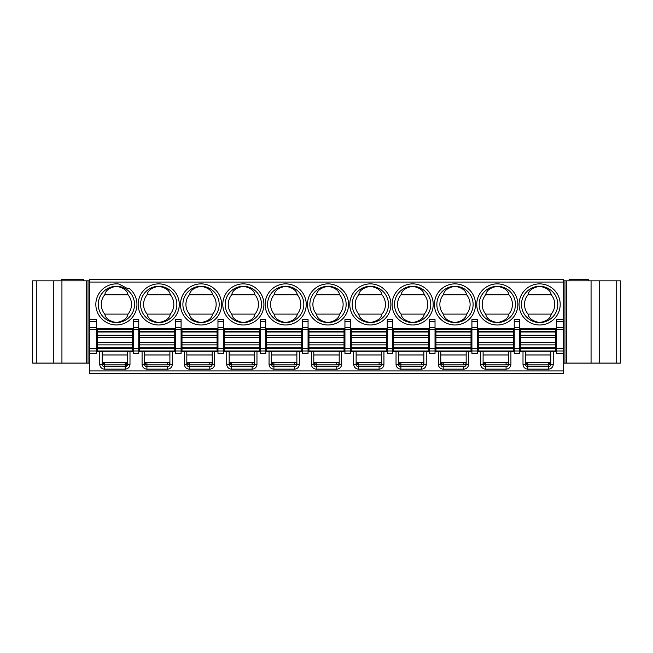 <?xml version="1.0" encoding="UTF-8"?>
<svg xmlns="http://www.w3.org/2000/svg" width="653" height="653" viewBox="0 0 653 653"><rect width="100%" height="100%" fill="white"/><g stroke="black" fill="none" stroke-linecap="round" stroke-linejoin="round"><path stroke-width="0.98" d="M102.905 364.203L103.713 364.725M126.078 364.717L127.58 362.472L102.186 362.472L104.602 364.896L125.156 364.896L125.156 362.472M127.58 362.472L125.156 364.896L125.156 366.708A2.416 2.416 0 0 0 127.58 364.292L127.58 351.592L133.318 351.592M127.58 354.979L102.186 354.979M96.44 351.592L102.186 351.592L102.186 364.292A2.416 2.416 0 0 0 104.602 366.708L125.156 366.708L125.156 369.125A4.84 4.84 0 0 0 129.996 364.292L129.996 351.592M102.896 366.007L103.688 366.529M129.996 364.292L127.58 364.292L126.078 366.529M556.56 351.592L553.238 351.592L553.238 364.292A4.84 4.84 0 0 1 548.398 369.125L527.844 369.125A4.84 4.84 0 0 1 523.004 364.292L523.004 351.592L519.682 351.592M563.515 353.404L563.515 373.361L89.485 373.361L89.485 327.316L96.44 327.316L96.44 319.635L89.485 319.635L89.485 279.639L563.515 279.639L563.515 321.725L556.56 321.725L556.56 353.404L563.515 353.404L563.515 321.725M99.762 351.592L99.762 364.292A4.84 4.84 0 0 0 104.602 369.125L125.156 369.125M175.649 351.592L172.319 351.592L172.319 364.292A4.84 4.84 0 0 1 167.486 369.125L146.925 369.125A4.84 4.84 0 0 1 142.085 364.292L142.085 351.592L138.763 351.592M217.971 351.592L214.641 351.592L214.641 364.292A4.84 4.84 0 0 1 209.809 369.125L189.248 369.125A4.84 4.84 0 0 1 184.415 364.292L184.415 351.592L181.085 351.592M260.294 351.592L256.964 351.592L256.964 364.292A4.84 4.84 0 0 1 252.131 369.125L231.57 369.125A4.84 4.84 0 0 1 226.738 364.292L226.738 351.592L223.408 351.592M302.617 351.592L299.294 351.592L299.294 364.292A4.84 4.84 0 0 1 294.454 369.125L273.901 369.125A4.84 4.84 0 0 1 269.06 364.292L269.06 351.592L265.738 351.592M344.939 351.592L341.617 351.592L341.617 364.292A4.84 4.84 0 0 1 336.777 369.125L316.223 369.125A4.84 4.84 0 0 1 311.383 364.292L311.383 351.592L308.061 351.592M387.262 351.592L383.94 351.592L383.94 364.292A4.84 4.84 0 0 1 379.099 369.125L358.546 369.125A4.84 4.84 0 0 1 353.706 364.292L353.706 351.592L350.383 351.592M429.592 351.592L426.262 351.592L426.262 364.292A4.84 4.84 0 0 1 421.43 369.125L400.869 369.125A4.84 4.84 0 0 1 396.036 364.292L396.036 351.592L392.706 351.592M471.915 351.592L468.585 351.592L468.585 364.292A4.84 4.84 0 0 1 463.752 369.125L443.191 369.125A4.84 4.84 0 0 1 438.359 364.292L438.359 351.592L435.029 351.592M514.238 351.592L510.915 351.592L510.915 364.292A4.84 4.84 0 0 1 506.075 369.125L485.514 369.125A4.84 4.84 0 0 1 480.681 364.292L480.681 351.592L477.351 351.592M519.682 353.404L519.682 350.988L514.238 350.988L514.238 353.404L519.682 353.404M519.682 350.988L519.682 319.635L514.238 319.635L514.238 350.988M556.56 328.614L519.682 328.614M477.351 328.614L514.238 328.614M435.029 328.614L471.915 328.614M392.706 328.614L429.592 328.614M350.383 328.614L387.262 328.614M308.061 328.614L344.939 328.614M265.738 328.614L302.617 328.614M223.408 328.614L260.294 328.614M181.085 328.614L217.971 328.614M138.763 328.614L175.649 328.614M96.44 328.614L133.318 328.614M172.539 289.328L172.661 289.328A20.561 20.561 0 0 1 158.712 324.99A20.561 20.561 0 0 1 138.158 304.429A20.561 20.561 0 0 1 171.078 288.006L172.539 289.328M214.861 289.328L214.984 289.328A20.561 20.561 0 0 1 201.042 324.99A20.561 20.561 0 0 1 180.481 304.429A20.561 20.561 0 0 1 213.409 288.006L214.861 289.328M257.184 289.328L257.306 289.328A20.561 20.561 0 0 1 243.365 324.99A20.561 20.561 0 0 1 222.804 304.429A20.561 20.561 0 0 1 255.731 288.006L257.184 289.328M299.507 289.328L299.629 289.328A20.561 20.561 0 0 1 285.688 324.99A20.561 20.561 0 0 1 265.126 304.429A20.561 20.561 0 0 1 298.054 288.006L299.507 289.328M341.837 289.328L341.952 289.328A20.561 20.561 0 0 1 328.01 324.99A20.561 20.561 0 0 1 307.457 304.429A20.561 20.561 0 0 1 340.376 288.006L341.837 289.328M384.16 289.328L384.274 289.328A20.561 20.561 0 0 1 370.333 324.99A20.561 20.561 0 0 1 349.779 304.429A20.561 20.561 0 0 1 382.699 288.006L384.16 289.328M426.482 289.328L426.605 289.328A20.561 20.561 0 0 1 412.663 324.99A20.561 20.561 0 0 1 392.102 304.429A20.561 20.561 0 0 1 425.03 288.006L426.482 289.328M468.805 289.328L468.927 289.328A20.561 20.561 0 0 1 454.986 324.99A20.561 20.561 0 0 1 434.425 304.429A20.561 20.561 0 0 1 467.352 288.006L468.805 289.328M511.128 289.328L511.25 289.328A20.561 20.561 0 0 1 497.308 324.99A20.561 20.561 0 0 1 476.747 304.429A20.561 20.561 0 0 1 509.675 288.006L511.128 289.328M129.547 288.634L127.678 288.634L119.05 284.047A20.561 20.561 0 0 0 95.836 304.429A20.561 20.561 0 0 0 135.718 311.424A20.561 20.561 0 0 0 129.547 288.634M104.774 294.756A15.117 15.117 0 0 0 104.774 314.101C105.582 318.444 109.451 321.26 116.389 322.574A18.137 18.137 0 0 0 134.526 304.429A18.137 18.137 0 0 0 116.389 286.292A18.137 18.137 0 0 0 98.252 304.429A18.137 18.137 0 0 0 116.389 322.574C123.327 321.26 127.204 318.444 128.004 314.101A15.117 15.117 0 0 0 128.004 294.756C127.204 290.422 123.327 287.598 116.389 286.292C109.451 287.598 105.582 290.422 104.774 294.756L128.004 294.756M104.774 314.101L128.004 314.101M158.712 322.574A18.137 18.137 0 0 0 176.857 304.429A18.137 18.137 0 0 0 158.712 286.292A18.137 18.137 0 0 0 140.575 304.429A18.137 18.137 0 0 0 158.712 322.574C165.658 321.26 169.527 318.444 170.327 314.101A15.117 15.117 0 0 0 170.327 294.756C169.527 290.422 165.658 287.598 158.712 286.292C151.774 287.598 147.904 290.422 147.105 294.756A15.117 15.117 0 0 0 147.105 314.101C147.904 318.444 151.774 321.26 158.712 322.574M170.327 294.756L147.105 294.756M170.327 314.101L147.105 314.101M201.042 322.574A18.137 18.137 0 0 0 219.179 304.429A18.137 18.137 0 0 0 201.042 286.292A18.137 18.137 0 0 0 182.897 304.429A18.137 18.137 0 0 0 201.042 322.574C207.981 321.26 211.85 318.444 212.658 314.101A15.117 15.117 0 0 0 212.658 294.756C211.85 290.422 207.981 287.598 201.042 286.292C194.096 287.598 190.227 290.422 189.427 294.756A15.117 15.117 0 0 0 189.427 314.101C190.227 318.444 194.096 321.26 201.042 322.574M212.658 294.756L189.427 294.756M212.658 314.101L189.427 314.101M243.365 322.574A18.137 18.137 0 0 0 261.502 304.429A18.137 18.137 0 0 0 243.365 286.292A18.137 18.137 0 0 0 225.228 304.429A18.137 18.137 0 0 0 243.365 322.574C250.303 321.26 254.172 318.444 254.98 314.101A15.117 15.117 0 0 0 254.98 294.756C254.172 290.422 250.303 287.598 243.365 286.292C236.427 287.598 232.55 290.422 231.75 294.756A15.117 15.117 0 0 0 231.75 314.101C232.55 318.444 236.427 321.26 243.365 322.574M254.98 294.756L231.75 294.756M254.98 314.101L231.75 314.101M285.688 322.574A18.137 18.137 0 0 0 303.825 304.429A18.137 18.137 0 0 0 285.688 286.292A18.137 18.137 0 0 0 267.55 304.429A18.137 18.137 0 0 0 285.688 322.574C292.626 321.26 296.495 318.444 297.303 314.101A15.117 15.117 0 0 0 297.303 294.756C296.495 290.422 292.626 287.598 285.688 286.292C278.749 287.598 274.88 290.422 274.072 294.756A15.117 15.117 0 0 0 274.072 314.101C274.88 318.444 278.749 321.26 285.688 322.574M297.303 294.756L274.072 294.756M297.303 314.101L274.072 314.101M328.01 322.574A18.137 18.137 0 0 0 346.147 304.429A18.137 18.137 0 0 0 328.01 286.292A18.137 18.137 0 0 0 309.873 304.429A18.137 18.137 0 0 0 328.01 322.574C334.948 321.26 338.825 318.444 339.625 314.101A15.117 15.117 0 0 0 339.625 294.756C338.825 290.422 334.948 287.598 328.01 286.292C321.072 287.598 317.203 290.422 316.395 294.756A15.117 15.117 0 0 0 316.395 314.101C317.203 318.444 321.072 321.26 328.01 322.574M339.625 294.756L316.395 294.756M339.625 314.101L316.395 314.101M370.333 322.574A18.137 18.137 0 0 0 388.478 304.429A18.137 18.137 0 0 0 370.333 286.292A18.137 18.137 0 0 0 352.196 304.429A18.137 18.137 0 0 0 370.333 322.574C377.279 321.26 381.148 318.444 381.948 314.101A15.117 15.117 0 0 0 381.948 294.756C381.148 290.422 377.279 287.598 370.333 286.292C363.394 287.598 359.525 290.422 358.717 294.756A15.117 15.117 0 0 0 358.717 314.101C359.525 318.444 363.394 321.26 370.333 322.574M381.948 294.756L358.717 294.756M381.948 314.101L358.717 314.101M412.663 322.574A18.137 18.137 0 0 0 430.8 304.429A18.137 18.137 0 0 0 412.663 286.292A18.137 18.137 0 0 0 394.518 304.429A18.137 18.137 0 0 0 412.663 322.574C419.601 321.26 423.47 318.444 424.27 314.101A15.117 15.117 0 0 0 424.27 294.756C423.47 290.422 419.601 287.598 412.663 286.292C405.717 287.598 401.848 290.422 401.048 294.756A15.117 15.117 0 0 0 401.048 314.101C401.848 318.444 405.717 321.26 412.663 322.574M424.27 294.756L401.048 294.756M424.27 314.101L401.048 314.101M454.986 322.574A18.137 18.137 0 0 0 473.123 304.429A18.137 18.137 0 0 0 454.986 286.292A18.137 18.137 0 0 0 436.849 304.429A18.137 18.137 0 0 0 454.986 322.574C461.924 321.26 465.793 318.444 466.601 314.101A15.117 15.117 0 0 0 466.601 294.756C465.793 290.422 461.924 287.598 454.986 286.292C448.048 287.598 444.171 290.422 443.371 294.756A15.117 15.117 0 0 0 443.371 314.101C444.171 318.444 448.048 321.26 454.986 322.574M466.601 294.756L443.371 294.756M466.601 314.101L443.371 314.101M497.308 322.574A18.137 18.137 0 0 0 515.446 304.429A18.137 18.137 0 0 0 497.308 286.292A18.137 18.137 0 0 0 479.171 304.429A18.137 18.137 0 0 0 497.308 322.574C504.247 321.26 508.116 318.444 508.924 314.101A15.117 15.117 0 0 0 508.924 294.756C508.116 290.422 504.247 287.598 497.308 286.292C490.37 287.598 486.493 290.422 485.693 294.756A15.117 15.117 0 0 0 485.693 314.101C486.493 318.444 490.37 321.26 497.308 322.574M508.924 294.756L485.693 294.756M508.924 314.101L485.693 314.101M539.631 286.292A18.137 18.137 0 0 0 521.494 304.429A18.137 18.137 0 0 0 539.631 322.574A18.137 18.137 0 0 0 557.768 304.429A18.137 18.137 0 0 0 539.631 286.292C532.693 287.598 528.824 290.422 528.016 294.756A15.117 15.117 0 0 0 528.016 314.101C528.824 318.444 532.693 321.26 539.631 322.574C546.569 321.26 550.446 318.444 551.246 314.101A15.117 15.117 0 0 0 551.246 294.756C550.446 290.422 546.569 287.598 539.631 286.292M551.246 294.756L528.016 294.756M551.246 314.101L528.016 314.101M89.485 319.635L89.485 327.316M563.515 363.076L620.35 363.076L620.35 280.847L563.515 280.847M588.304 280.847L588.304 279.639L569.081 279.639L569.081 280.847M563.515 319.635L556.56 319.635L556.56 321.725M519.682 351.29L556.56 351.29M525.42 354.979L550.814 354.979M553.238 351.592L550.814 351.592L550.814 364.292L553.238 364.292M548.398 369.125L548.398 366.708A2.416 2.416 0 0 0 550.814 364.292L550.626 365.223M550.104 366.007L548.398 366.708L527.844 366.708L526.13 365.998M525.616 365.239L525.42 364.292A2.416 2.416 0 0 0 527.844 366.708L527.844 369.125M523.004 364.292L525.42 364.292L525.42 351.592L523.004 351.592M548.398 366.708L548.398 364.896L527.844 364.896L525.42 362.472L550.814 362.472L548.398 364.896L550.079 364.211M527.844 362.472L527.844 364.896L526.114 364.17M525.632 363.468L525.42 362.472M550.626 363.411L550.814 362.472M555.654 350.988L555.654 329.218L520.588 329.218L520.588 350.988L555.654 350.988M563.515 350.988L556.56 350.988M506.075 369.125L506.075 366.708L485.514 366.708L483.808 365.998M483.293 365.239L483.098 364.292A2.416 2.416 0 0 0 485.514 366.708L485.514 369.125M480.681 364.292L483.098 364.292L483.098 351.592L480.681 351.592M477.351 351.29L514.238 351.29M483.098 354.979L508.491 354.979M477.351 353.404L477.351 319.635L471.915 319.635L471.915 353.404L477.351 353.404M510.915 351.592L508.491 351.592L508.491 364.292L510.915 364.292M506.075 366.708A2.416 2.416 0 0 0 508.491 364.292M506.867 366.578L507.357 366.341M508.001 365.753L508.369 365.06M483.31 363.468L483.098 362.472L508.491 362.472C508.687 363.631 507.879 364.439 506.075 364.896L485.514 364.896L483.791 364.17M485.514 362.472L485.514 364.896L483.098 362.472M506.075 362.472L506.075 364.896L506.859 364.766M507.324 364.545L507.977 363.966M508.344 363.313L508.491 362.472M513.331 350.988L513.331 329.218L478.265 329.218L478.265 350.988L513.331 350.988M477.351 350.988L471.915 350.988M435.029 351.29L471.915 351.29M435.029 353.404L435.029 319.635L429.592 319.635L429.592 353.404L435.029 353.404M440.775 354.979L466.169 354.979M468.585 351.592L466.169 351.592L466.169 364.292L468.585 364.292M463.752 369.125L463.752 366.708A2.416 2.416 0 0 0 466.169 364.292M463.752 366.708L443.191 366.708L441.477 365.998M440.971 365.239L440.775 364.292A2.416 2.416 0 0 0 443.191 366.708L443.191 369.125M438.359 364.292L440.775 364.292L440.775 351.592L438.359 351.592M440.987 363.468L440.775 362.472L466.169 362.472C466.364 363.631 465.556 364.439 463.752 364.896L464.536 364.766M463.752 362.472L463.752 364.896L443.191 364.896L441.469 364.17M443.191 362.472L443.191 364.896L440.775 362.472M465.001 364.545L465.654 363.966M466.022 363.313L466.169 362.472M464.536 366.578L465.034 366.341M465.679 365.753L466.046 365.06M435.029 350.988L429.592 350.988M392.706 351.29L429.592 351.29M392.706 353.404L392.706 319.635L387.262 319.635L387.262 353.404L392.706 353.404M398.452 354.979L423.846 354.979M426.262 351.592L423.846 351.592L423.846 364.292L426.262 364.292M421.43 369.125L421.43 366.708A2.416 2.416 0 0 0 423.846 364.292M421.43 366.708L400.869 366.708L399.154 365.998M398.648 365.239L398.452 364.292A2.416 2.416 0 0 0 400.869 366.708L400.869 369.125M396.036 364.292L398.452 364.292L398.452 351.592L396.036 351.592M398.665 363.468L398.452 362.472L423.846 362.472C424.042 363.631 423.234 364.439 421.43 364.896L422.213 364.766M421.43 362.472L421.43 364.896L400.869 364.896L399.146 364.17M400.869 362.472L400.869 364.896L398.452 362.472M422.679 364.545L423.332 363.966M423.699 363.313L423.846 362.472M422.213 366.578L422.711 366.341M423.356 365.753L423.715 365.06M392.706 350.988L387.262 350.988M350.383 351.29L387.262 351.29M350.383 353.404L350.383 319.635L344.939 319.635L344.939 353.404L350.383 353.404M356.13 354.979L381.523 354.979M383.94 351.592L381.523 351.592L381.523 364.292L383.94 364.292M379.099 369.125L379.099 366.708A2.416 2.416 0 0 0 381.523 364.292M379.099 366.708L358.546 366.708L356.832 365.998M356.326 365.239L356.13 364.292A2.416 2.416 0 0 0 358.546 366.708L358.546 369.125M353.706 364.292L356.13 364.292L356.13 351.592L353.706 351.592M356.342 363.468L356.13 362.472L381.523 362.472C381.719 363.631 380.911 364.439 379.099 364.896L379.891 364.766M379.099 362.472L379.099 364.896L358.546 364.896L356.824 364.17M358.546 362.472L358.546 364.896L356.13 362.472M380.356 364.545L381.009 363.966M381.368 363.313L381.523 362.472M379.891 366.578L380.381 366.341M381.034 365.753L381.393 365.06M350.383 350.988L344.939 350.988M308.061 351.29L344.939 351.29M308.061 353.404L308.061 319.635L302.617 319.635L302.617 353.404L308.061 353.404M313.799 354.979L339.201 354.979M341.617 351.592L339.201 351.592L339.201 364.292L341.617 364.292M336.777 369.125L336.777 366.708A2.416 2.416 0 0 0 339.201 364.292M336.777 366.708L316.223 366.708L314.509 365.998M313.995 365.239L313.799 364.292A2.416 2.416 0 0 0 316.223 366.708L316.223 369.125M311.383 364.292L313.799 364.292L313.799 351.592L311.383 351.592M314.011 363.468L313.799 362.472L339.201 362.472C339.389 363.631 338.589 364.439 336.777 364.896L337.568 364.766M336.777 362.472L336.777 364.896L316.223 364.896L314.493 364.17M316.223 362.472L316.223 364.896L313.799 362.472M338.025 364.545L338.678 363.966M339.046 363.313L339.201 362.472M337.568 366.578L338.058 366.341M338.703 365.753L339.07 365.06M308.061 350.988L302.617 350.988M265.738 351.29L302.617 351.29M265.738 353.404L265.738 319.635L260.294 319.635L260.294 353.404L265.738 353.404M271.477 354.979L296.87 354.979M299.294 351.592L296.87 351.592L296.87 364.292L299.294 364.292M294.454 369.125L294.454 366.708A2.416 2.416 0 0 0 296.87 364.292M294.454 366.708L273.901 366.708L272.187 365.998M271.672 365.239L271.477 364.292A2.416 2.416 0 0 0 273.901 366.708L273.901 369.125M269.06 364.292L271.477 364.292L271.477 351.592L269.06 351.592M271.689 363.468L271.477 362.472L296.87 362.472C297.066 363.631 296.258 364.439 294.454 364.896L295.238 364.766M294.454 362.472L294.454 364.896L273.901 364.896L272.17 364.17M273.901 362.472L273.901 364.896L271.477 362.472M295.703 364.545L296.356 363.966M296.723 363.313L296.87 362.472M295.246 366.578L295.736 366.341M296.38 365.753L296.748 365.06M265.738 350.988L260.294 350.988M223.408 351.29L260.294 351.29M223.408 353.404L223.408 319.635L217.971 319.635L217.971 353.404L223.408 353.404M229.154 354.979L254.548 354.979M256.964 351.592L254.548 351.592L254.548 364.292L256.964 364.292M252.131 369.125L252.131 366.708A2.416 2.416 0 0 0 254.548 364.292M252.131 366.708L231.57 366.708L229.856 365.998M229.35 365.239L229.154 364.292A2.416 2.416 0 0 0 231.57 366.708L231.57 369.125M226.738 364.292L229.154 364.292L229.154 351.592L226.738 351.592M229.366 363.468L229.154 362.472L254.548 362.472C254.743 363.631 253.935 364.439 252.131 364.896L252.915 364.766M252.131 362.472L252.131 364.896L231.57 364.896L229.848 364.17M231.57 362.472L231.57 364.896L229.154 362.472M253.38 364.545L254.033 363.966M254.401 363.313L254.548 362.472M252.915 366.578L253.413 366.341M254.058 365.753L254.425 365.06M223.408 350.988L217.971 350.988M181.085 351.29L217.971 351.29M181.085 353.404L181.085 319.635L175.649 319.635L175.649 353.404L181.085 353.404M186.831 354.979L212.225 354.979M214.641 351.592L212.225 351.592L212.225 364.292L214.641 364.292M209.809 369.125L209.809 366.708A2.416 2.416 0 0 0 212.225 364.292M209.809 366.708L189.248 366.708L187.533 365.998M187.027 365.239L186.831 364.292A2.416 2.416 0 0 0 189.248 366.708L189.248 369.125M184.415 364.292L186.831 364.292L186.831 351.592L184.415 351.592M187.044 363.468L186.831 362.472L212.225 362.472C212.421 363.631 211.613 364.439 209.809 364.896L210.593 364.766M209.809 362.472L209.809 364.896L189.248 364.896L187.525 364.17M189.248 362.472L189.248 364.896L186.831 362.472M211.058 364.545L211.711 363.966M212.078 363.313L212.225 362.472M210.593 366.578L211.09 366.341M211.735 365.753L212.094 365.06M181.085 350.988L175.649 350.988M138.763 351.29L175.649 351.29M138.763 353.404L138.763 319.635L133.318 319.635L133.318 353.404L138.763 353.404M144.509 354.979L169.902 354.979M172.319 351.592L169.902 351.592L169.902 364.292L172.319 364.292M167.486 369.125L167.486 366.708A2.416 2.416 0 0 0 169.902 364.292M167.486 366.708L146.925 366.708L145.211 365.998M144.705 365.239L144.509 364.292A2.416 2.416 0 0 0 146.925 366.708L146.925 369.125M142.085 364.292L144.509 364.292L144.509 351.592L142.085 351.592M144.721 363.468L144.509 362.472L169.902 362.472C170.098 363.631 169.29 364.439 167.486 364.896L168.27 364.766M167.486 362.472L167.486 364.896L146.925 364.896L145.203 364.17M146.925 362.472L146.925 364.896L144.509 362.472M168.735 364.545L169.388 363.966M169.756 363.313L169.902 362.472M168.27 366.578L168.76 366.341M169.413 365.753L169.772 365.06M138.763 350.988L133.318 350.988M133.318 351.29L96.44 351.29M89.485 353.404L96.44 353.404L96.44 327.316M96.44 350.988L89.485 350.988M132.412 350.988L132.412 329.218L97.346 329.218L97.346 350.988L132.412 350.988M174.735 350.988L174.735 329.218L139.669 329.218L139.669 350.988L174.735 350.988M217.065 350.988L217.065 329.218L181.991 329.218L181.991 350.988L217.065 350.988M259.388 350.988L259.388 329.218L224.314 329.218L224.314 350.988L259.388 350.988M301.71 350.988L301.71 329.218L266.644 329.218L266.644 350.988L301.71 350.988M344.033 350.988L344.033 329.218L308.967 329.218L308.967 350.988L344.033 350.988M386.356 350.988L386.356 329.218L351.29 329.218L351.29 350.988L386.356 350.988M428.686 350.988L428.686 329.218L393.612 329.218L393.612 350.988L428.686 350.988M471.009 350.988L471.009 329.218L435.935 329.218L435.935 350.988L471.009 350.988M89.485 280.847L32.65 280.847L32.65 363.076L89.485 363.076M83.682 280.847L83.682 279.639L61.553 279.639L61.553 280.847M104.602 362.472L104.602 369.125M89.485 370.937L563.515 370.937M514.238 348.571L519.682 348.571M519.682 329.406L514.238 329.406M514.238 327.316L519.682 327.316M519.682 321.725L514.238 321.725M563.515 282.063L89.485 282.063M539.631 283.875A20.561 20.561 0 0 0 519.078 304.429A20.561 20.561 0 0 0 539.631 324.99A20.561 20.561 0 0 0 560.192 304.429A20.561 20.561 0 0 0 539.631 283.875M564.976 363.076L564.976 280.847M616.726 363.076L616.726 280.847M599.707 280.847L599.707 363.076M591.063 363.076L591.063 280.847M566.771 280.847L566.771 363.076M527.844 364.896L527.844 366.708M548.398 364.896L548.398 362.472M555.654 331.381L520.588 331.381M520.588 332.002L555.654 332.002M555.654 335.267L520.588 335.267M520.588 337.658L555.654 337.658M555.654 342.425L520.588 342.425M520.588 344.874L555.654 344.874M555.654 347.763L520.588 347.763M520.588 348.571L555.654 348.571M556.56 327.316L563.515 327.316M563.515 329.406L556.56 329.406M556.56 348.571L563.515 348.571M485.514 364.896L485.514 366.708M513.331 331.381L478.265 331.381M478.265 332.002L513.331 332.002M513.331 335.267L478.265 335.267M478.265 337.658L513.331 337.658M513.331 342.425L478.265 342.425M478.265 344.874L513.331 344.874M513.331 347.763L478.265 347.763M478.265 348.571L513.331 348.571M471.915 348.571L477.351 348.571M477.351 329.406L471.915 329.406M471.915 327.316L477.351 327.316M477.351 321.725L471.915 321.725M443.191 364.896L443.191 366.708M429.592 348.571L435.029 348.571M435.029 329.406L429.592 329.406M429.592 327.316L435.029 327.316M435.029 321.725L429.592 321.725M400.869 364.896L400.869 366.708M387.262 348.571L392.706 348.571M392.706 329.406L387.262 329.406M387.262 327.316L392.706 327.316M392.706 321.725L387.262 321.725M358.546 364.896L358.546 366.708M344.939 348.571L350.383 348.571M350.383 329.406L344.939 329.406M344.939 327.316L350.383 327.316M350.383 321.725L344.939 321.725M316.223 364.896L316.223 366.708M302.617 348.571L308.061 348.571M308.061 329.406L302.617 329.406M302.617 327.316L308.061 327.316M308.061 321.725L302.617 321.725M273.901 364.896L273.901 366.708M260.294 348.571L265.738 348.571M265.738 329.406L260.294 329.406M260.294 327.316L265.738 327.316M265.738 321.725L260.294 321.725M231.57 364.896L231.57 366.708M217.971 348.571L223.408 348.571M223.408 329.406L217.971 329.406M217.971 327.316L223.408 327.316M223.408 321.725L217.971 321.725M189.248 364.896L189.248 366.708M175.649 348.571L181.085 348.571M181.085 329.406L175.649 329.406M175.649 327.316L181.085 327.316M181.085 321.725L175.649 321.725M146.925 364.896L146.925 366.708M133.318 348.571L138.763 348.571M138.763 329.406L133.318 329.406M133.318 327.316L138.763 327.316M138.763 321.725L133.318 321.725M99.762 364.292L102.186 364.292M89.485 348.571L96.44 348.571M96.44 329.406L89.485 329.406M96.44 321.725L89.485 321.725M132.412 331.381L97.346 331.381M97.346 332.002L132.412 332.002M132.412 335.267L97.346 335.267M97.346 337.658L132.412 337.658M132.412 342.425L97.346 342.425M97.346 344.874L132.412 344.874M132.412 347.763L97.346 347.763M97.346 348.571L132.412 348.571M174.735 331.381L139.669 331.381M139.669 332.002L174.735 332.002M174.735 335.267L139.669 335.267M139.669 337.658L174.735 337.658M174.735 342.425L139.669 342.425M139.669 344.874L174.735 344.874M174.735 347.763L139.669 347.763M139.669 348.571L174.735 348.571M217.065 331.381L181.991 331.381M181.991 332.002L217.065 332.002M217.065 335.267L181.991 335.267M181.991 337.658L217.065 337.658M217.065 342.425L181.991 342.425M181.991 344.874L217.065 344.874M217.065 347.763L181.991 347.763M181.991 348.571L217.065 348.571M259.388 331.381L224.314 331.381M224.314 332.002L259.388 332.002M259.388 335.267L224.314 335.267M224.314 337.658L259.388 337.658M259.388 342.425L224.314 342.425M224.314 344.874L259.388 344.874M259.388 347.763L224.314 347.763M224.314 348.571L259.388 348.571M301.71 331.381L266.644 331.381M266.644 332.002L301.71 332.002M301.71 335.267L266.644 335.267M266.644 337.658L301.71 337.658M301.71 342.425L266.644 342.425M266.644 344.874L301.71 344.874M301.71 347.763L266.644 347.763M266.644 348.571L301.71 348.571M344.033 331.381L308.967 331.381M308.967 332.002L344.033 332.002M344.033 335.267L308.967 335.267M308.967 337.658L344.033 337.658M344.033 342.425L308.967 342.425M308.967 344.874L344.033 344.874M344.033 347.763L308.967 347.763M308.967 348.571L344.033 348.571M386.356 331.381L351.29 331.381M351.29 332.002L386.356 332.002M386.356 335.267L351.29 335.267M351.29 337.658L386.356 337.658M386.356 342.425L351.29 342.425M351.29 344.874L386.356 344.874M386.356 347.763L351.29 347.763M351.29 348.571L386.356 348.571M428.686 331.381L393.612 331.381M393.612 332.002L428.686 332.002M428.686 335.267L393.612 335.267M393.612 337.658L428.686 337.658M428.686 342.425L393.612 342.425M393.612 344.874L428.686 344.874M428.686 347.763L393.612 347.763M393.612 348.571L428.686 348.571M471.009 331.381L435.935 331.381M435.935 332.002L471.009 332.002M471.009 335.267L435.935 335.267M435.935 337.658L471.009 337.658M471.009 342.425L435.935 342.425M435.935 344.874L471.009 344.874M471.009 347.763L435.935 347.763M435.935 348.571L471.009 348.571M88.024 280.847L88.024 363.076M86.229 363.076L86.229 280.847M61.937 280.847L61.937 363.076M53.293 363.076L53.293 280.847M36.274 280.847L36.274 363.076"/></g></svg>
